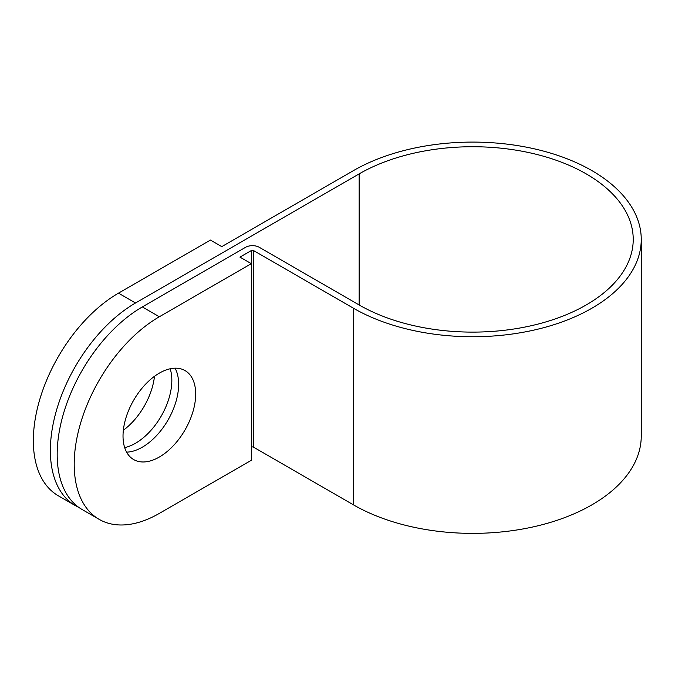 <?xml version="1.0" encoding="UTF-8"?>
<svg xmlns="http://www.w3.org/2000/svg" width="675" height="675" viewBox="0 0 675 675"><rect width="100%" height="100%" fill="white"/><g stroke="black" fill="none" stroke-linecap="round" stroke-linejoin="round"><path stroke-width="1.01" d="M159.351 457.026A51.376 29.658 120 0 0 192.915 411.75A51.376 29.658 120 0 0 185.034 370.583A51.376 29.658 120 0 0 159.351 373.123A51.376 29.658 120 0 0 125.786 418.399A51.376 29.658 120 0 0 133.667 459.565A51.376 29.658 120 0 0 159.351 457.026M126.605 452.132A51.376 29.658 120 0 0 142.324 447.188A51.376 29.658 120 0 0 175.07 368.179M170.184 368.778A51.376 29.658 -60 0 1 135.515 443.256A51.376 29.658 -60 0 1 124.681 447.601M123.348 430.237A51.376 29.658 120 0 0 154.482 376.312M251.302 250.56L251.302 263.672L239.954 257.116L251.302 250.56A1.603 0.928 180 0 1 253.572 250.56L353.481 308.239A168.573 97.327 0 0 0 537.19 329.332A168.573 97.327 0 0 0 641.25 239.422A168.573 97.327 0 0 0 591.874 170.598A168.573 97.327 0 0 0 353.481 170.598L221.788 246.628L210.44 240.072L118.479 293.161L135.515 302.999L359.151 173.88A160.549 92.694 180 0 1 586.204 173.88A160.549 92.694 180 0 1 633.226 239.422A160.549 92.694 180 0 1 534.111 325.055A160.549 92.694 180 0 1 359.151 304.965L259.251 247.286A9.636 5.56 0 0 0 245.632 247.286L142.324 306.931L159.351 316.761A120.412 69.517 120 0 0 80.688 422.862A120.412 69.517 120 0 0 99.149 519.353A120.412 69.517 120 0 0 159.351 513.388L251.302 460.299L251.302 263.672L159.351 316.761M251.302 447.188A1.603 0.928 180 0 1 253.572 447.188L353.481 504.866A168.573 97.327 0 0 0 537.19 525.968A168.573 97.327 0 0 0 641.25 436.05L641.25 239.422M135.515 302.999A120.412 69.517 120 0 0 56.852 409.101A120.412 69.517 120 0 0 75.305 505.592A120.412 69.517 120 0 0 78.806 507.389M99.149 519.353L82.122 509.524A120.412 69.517 -60 0 1 63.661 413.032A120.412 69.517 -60 0 1 142.324 306.931M118.479 293.161A120.412 69.517 120 0 0 39.825 399.271A120.412 69.517 120 0 0 58.278 495.754L75.305 505.592M353.481 308.239L353.481 504.866M359.151 173.88L359.151 304.965M253.572 250.56L253.572 447.188"/></g></svg>
